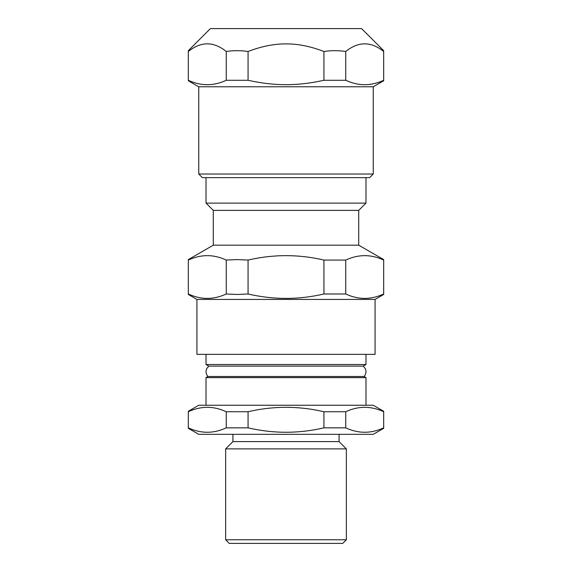 <?xml version="1.0" encoding="UTF-8"?>
<svg xmlns="http://www.w3.org/2000/svg" width="572" height="572" viewBox="0 0 572 572"><rect width="100%" height="100%" fill="white"/><g stroke="black" fill="none" stroke-linecap="round" stroke-linejoin="round"><path stroke-width="0.86" d="M242.371 448.877L329.629 448.877M188.324 50.679L210.403 28.6L361.597 28.6L383.676 50.679M286 43.894C297.876 43.808 310.517 46.339 323.931 51.487C331.202 50.407 338.474 50.407 345.745 51.487C358.394 41.298 371.035 41.298 383.676 51.487C383.676 50.407 383.676 50.407 383.676 51.487C383.676 50.407 383.676 50.407 383.676 51.487L383.676 80.28C371.035 86.165 358.394 86.165 345.745 80.28L323.931 80.28C310.517 83.255 297.876 84.72 286 84.67C274.124 84.72 261.483 83.255 248.069 80.28L226.255 80.28C213.606 86.165 200.965 86.165 188.324 80.28L188.324 51.487C188.324 50.407 188.324 50.407 188.324 51.487C188.324 50.407 188.324 50.407 188.324 51.487C200.965 41.298 213.606 41.298 226.255 51.487C233.526 50.407 240.798 50.407 248.069 51.487C261.483 46.339 274.124 43.808 286 43.894M198.749 174.024L202.381 177.656L369.619 177.656L373.251 174.024L198.749 174.024L198.749 86.772L373.251 86.772L383.676 80.752M226.255 51.487L226.255 80.28M248.069 51.487L248.069 80.28M323.931 51.487L323.931 80.28M345.745 51.487L345.745 80.28M213.292 210.382L358.708 210.382L358.708 245.181L213.292 245.181L213.292 210.382L206.02 203.11L365.98 203.11L365.98 177.656M237.158 259.595L248.069 260.067C273.359 254.182 298.641 254.182 323.931 260.067L345.745 260.067C358.394 254.182 371.035 254.182 383.676 260.067L383.676 293.987C371.035 299.871 358.394 299.871 345.745 293.987L323.931 293.987C298.641 299.871 273.359 299.871 248.069 293.987L237.158 294.458L226.255 293.987C213.606 299.871 200.965 299.871 188.324 293.987L188.324 260.067C200.965 254.182 213.606 254.182 226.255 260.067L237.158 259.595M375.075 299.428L375.075 354.347L196.925 354.347L196.925 299.428L375.075 299.428L383.676 294.458M345.745 260.067L345.745 293.987M323.931 260.067L323.931 293.987M226.255 260.067L226.255 293.987M248.069 260.067L248.069 293.987M208.78 366.123L206.02 364.528L365.98 364.528L363.22 366.123L208.78 366.123L206.685 368.697L206.149 370.306C205.748 372.665 206.356 374.724 207.986 376.483L364.014 376.483L365.98 377.62L365.98 405.248M206.02 405.248L206.02 377.62L365.98 377.62M188.324 411.268L198.749 405.248L373.251 405.248L383.676 411.268L383.676 411.733C371.035 405.848 358.394 405.848 345.745 411.733L323.931 411.733C298.641 405.848 273.359 405.848 248.069 411.733L226.255 411.733C213.606 405.848 200.965 405.848 188.324 411.733L188.324 427.849C200.965 433.726 213.606 433.726 226.255 427.849L226.255 411.733M226.255 427.849L248.069 427.849C273.359 433.726 298.641 433.726 323.931 427.849L345.745 427.849C358.394 433.726 371.035 433.726 383.676 427.849L383.676 428.314L373.251 434.334L198.749 434.334L188.324 428.314M339.082 434.334L339.082 441.605L346.353 448.877L346.353 539.768L225.647 539.768L229.286 543.4L342.714 543.4L346.353 539.768M232.918 434.334L232.918 441.605L339.082 441.605M232.918 441.605L225.647 448.877L346.353 448.877M345.745 427.849L345.745 411.733M323.931 427.849L323.931 411.733M383.676 427.849L383.676 411.733M248.069 427.849L248.069 411.733M365.98 354.347L365.98 364.528M198.749 86.772L188.324 80.752M373.251 174.024L373.251 86.772M358.708 210.382L365.98 203.11M213.292 245.181L188.324 259.595M358.708 245.181L383.676 259.595M196.925 299.428L188.324 294.458M206.02 203.11L206.02 177.656M363.22 366.123L365.236 368.532L365.83 370.191C365.987 369.834 366.473 374.238 364.014 376.483M225.647 539.768L225.647 448.877M207.986 376.483L206.02 377.62M206.02 364.528L206.02 354.347"/></g></svg>
